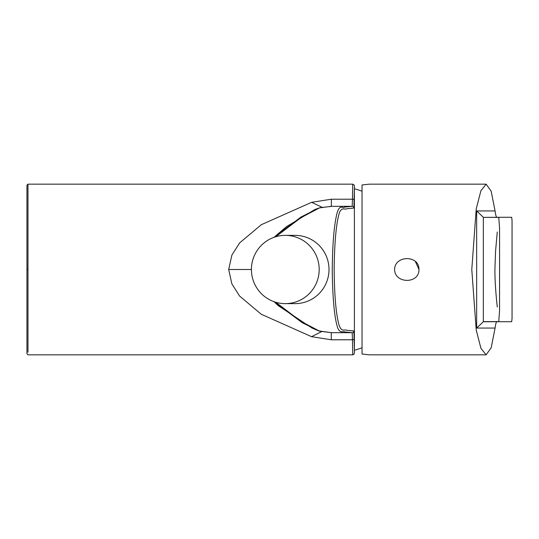<?xml version="1.0" encoding="UTF-8"?>
<svg xmlns="http://www.w3.org/2000/svg" width="539" height="539" viewBox="0 0 539 539"><rect width="100%" height="100%" fill="white"/><g stroke="black" fill="none" stroke-linecap="round" stroke-linejoin="round"><path stroke-width="0.81" d="M418.978 269.5C419.248 284.201 394.636 283.784 394.602 269.473C394.669 255.21 419.254 254.832 418.978 269.5L415.32 261.415M354.386 186.696L354.386 352.304M285.306 235.368L295.123 235.368A34.132 33.89 90 0 1 329.006 269.5A34.132 33.89 90 0 1 295.123 303.632L285.306 303.632A34.132 33.89 -90 0 0 319.189 269.5A34.132 33.89 -90 0 0 285.306 235.368A34.132 33.89 -90 0 0 251.814 274.688A34.132 33.89 -90 0 0 285.306 303.632M26.95 353.806L27.974 354.83L352.708 354.83L352.486 339.779L331.283 339.779L331.296 332.678L319.209 330.953L300.903 321.345L275.759 302.251M275.773 236.742L300.877 217.716L319.486 207.899L331.35 206.316L331.35 199.214L352.486 199.214L352.708 184.176L354.13 184.938L354.419 185.948M331.29 332.678L352.183 332.684L345.054 332.004C343.08 330.73 340.621 334.018 337.791 328.163C334.578 318.744 332.738 300.156 332.26 272.411C332.381 244.699 334.018 224.803 337.158 212.716C339.974 203.648 342.696 208.916 344.731 207.07L352.183 206.316L331.35 206.316L329.673 206.713M354.433 186.696L353.894 208.027L346.799 208.734C344.839 210.069 342.406 206.7 339.57 212.177C336.383 221.953 334.578 240.61 334.146 268.139C334.369 296.052 336.08 315.268 339.28 325.785C342.117 332.718 344.657 328.857 346.651 330.286L353.894 330.973L354.433 352.371M353.894 208.027A1.705 1.705 -96.1 0 0 352.183 206.316L352.486 199.214A1.705 1.408 -179.3 0 1 354.19 200.629M354.19 338.371A1.705 1.408 -0.7 0 1 352.486 339.779L352.183 332.684A1.705 1.705 -85.4 0 0 353.894 330.973M331.283 339.779L311.555 336.68L261.179 314.21L239.572 296.012L231.858 283.851L228.698 269.5L231.871 255.122L239.646 242.894L261.3 224.709L311.63 202.314L331.35 199.214M26.95 269.5L26.95 353.806L26.95 185.194L26.95 269.5L27.974 269.5L27.974 184.17L27.974 352.196M321.763 331.559L311.555 336.68M322.78 207.609L311.63 202.314M318.583 208.182L301.065 216.988L274.048 237.301M274.021 301.685L302.325 322.773L319.075 330.912M476.658 328.056L476.658 210.944L495.078 210.944L491.184 191.224L486.138 184.17L480.916 190.678L476.22 208.943L471.787 269.52L476.227 330.077L480.923 348.322L486.138 354.83L491.177 347.79L495.078 328.056L476.658 328.056L483.335 321.749L483.335 217.251L476.658 210.944M486.138 354.83L369.202 354.83L362.04 354.029L362.04 184.971L369.202 184.17L486.144 184.17M495.078 210.944C495.624 215.135 496.257 217.284 496.992 217.385L483.598 217.385L498.737 217.284L499.572 227.903L499.565 310.673L498.73 321.722L483.335 321.749M483.598 321.615L496.965 321.615M497.82 321.608L496.992 321.615C496.257 321.716 495.624 323.865 495.078 328.056M496.992 217.385L497.82 217.392M498.737 217.284L511.7 217.284L512.05 220.619L512.05 318.381L511.7 321.716L498.73 321.716M251.417 269.5L228.698 269.5M354.46 350.222A83.626 83.626 0 0 0 362.04 347.776M362.04 191.224A83.626 83.626 0 0 0 354.46 188.778M352.708 184.17L27.974 184.17L26.95 185.194M352.708 354.83L354.136 354.056L354.433 352.304M330.407 206.457L319.715 207.778L314.924 209.482L286.505 226.649L274.028 237.315M273.994 301.678L278.205 305.64L311.96 328.015L319.176 331.087L330.447 332.57M497.268 307.001L497.268 307.014C497.214 305.606 494.95 288.021 494.896 269.635L495.557 251.336L497.268 231.992M512.05 220.619L512.05 318.381"/></g></svg>
